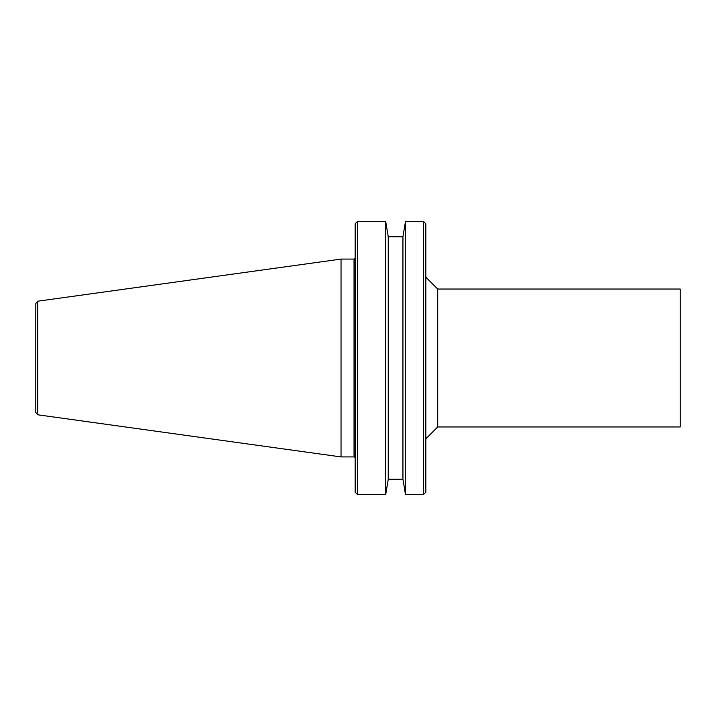 <?xml version="1.0" encoding="UTF-8"?>
<svg xmlns="http://www.w3.org/2000/svg" width="716" height="716" viewBox="0 0 716 716"><rect width="100%" height="100%" fill="white"/><g stroke="black" fill="none" stroke-linecap="round" stroke-linejoin="round"><path stroke-width="1.07" d="M423.568 221.468L425.832 223.813L425.832 492.187L423.568 494.532L423.568 221.468L405.48 221.468L402.938 236.745L405.48 221.468L405.48 494.532L423.568 494.532M402.938 479.255L402.938 236.745L388.242 236.745L385.7 221.468L388.242 236.745L388.242 479.255L402.938 479.255L405.48 494.532L402.938 479.255M385.7 494.532L385.7 221.468L357.436 221.468L357.436 494.532L385.7 494.532L388.242 479.255L385.7 494.532M357.436 494.532L355.172 492.187L355.172 223.813L357.436 221.468M437.7 426.96L437.7 289.04L680.2 289.04L680.2 426.96L437.7 426.96L425.832 438.836M354.044 259.076L354.044 456.924L341.04 456.924L341.04 259.076L354.044 259.076L355.172 257.948M37.751 414.797L35.8 412.559L35.8 303.441L37.751 301.203L37.751 414.797L341.04 456.924M35.8 319.56L35.8 396.44M437.7 289.04L425.832 277.164M37.751 301.203L341.04 259.076M354.044 456.924L355.172 458.052"/></g></svg>
